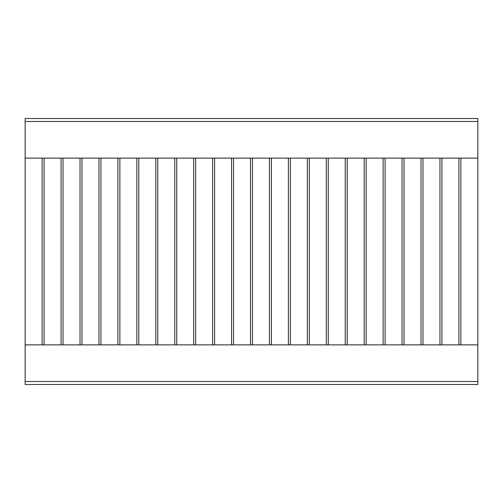 <?xml version="1.0" encoding="UTF-8"?>
<svg xmlns="http://www.w3.org/2000/svg" width="503" height="503" viewBox="0 0 503 503"><rect width="100%" height="100%" fill="white"/><g stroke="black" fill="none" stroke-linecap="round" stroke-linejoin="round"><path stroke-width="0.75" d="M477.85 381.519L25.15 381.519L25.15 384.493L477.85 384.493L25.15 384.493L477.85 384.493L477.85 158.124L460.874 158.124L460.874 344.876L477.85 344.876L25.15 344.876L42.126 344.876L42.126 158.124L25.15 158.124L25.15 118.507L477.85 118.507L25.15 118.507L477.85 118.507L477.85 121.481L25.15 121.481M25.15 381.519L25.15 158.124L477.85 158.124L477.85 121.481M44.094 344.876L61.07 344.876L61.07 158.124L44.094 158.124L44.094 344.876M63.038 344.876L80.015 344.876L80.015 158.124L63.038 158.124L63.038 344.876M81.983 344.876L98.959 344.876L98.959 158.124L81.983 158.124L81.983 344.876M100.927 344.876L117.903 344.876L117.903 158.124L100.927 158.124L100.927 344.876M119.871 344.876L136.847 344.876L136.847 158.124L119.871 158.124L119.871 344.876M138.815 344.876L155.792 344.876L155.792 158.124L138.815 158.124L138.815 344.876M157.76 344.876L174.736 344.876L174.736 158.124L157.76 158.124L157.76 344.876M176.704 344.876L193.68 344.876L193.68 158.124L176.704 158.124L176.704 344.876M195.648 344.876L212.624 344.876L212.624 158.124L195.648 158.124L195.648 344.876M214.592 344.876L231.569 344.876L231.569 158.124L214.592 158.124L214.592 344.876M233.537 344.876L250.513 344.876L250.513 158.124L233.537 158.124L233.537 344.876M252.481 344.876L269.457 344.876L269.457 158.124L252.481 158.124L252.481 344.876M271.425 344.876L288.401 344.876L288.401 158.124L271.425 158.124L271.425 344.876M290.369 344.876L307.346 344.876L307.346 158.124L290.369 158.124L290.369 344.876M309.314 344.876L326.29 344.876L326.29 158.124L309.314 158.124L309.314 344.876M328.258 344.876L345.234 344.876L345.234 158.124L328.258 158.124L328.258 344.876M347.202 344.876L364.178 344.876L364.178 158.124L347.202 158.124L347.202 344.876M366.146 344.876L383.123 344.876L383.123 158.124L366.146 158.124L366.146 344.876M385.091 344.876L402.067 344.876L402.067 158.124L385.091 158.124L385.091 344.876M404.035 344.876L421.011 344.876L421.011 158.124L404.035 158.124L404.035 344.876M422.979 344.876L439.955 344.876L439.955 158.124L422.979 158.124L422.979 344.876M441.923 344.876L458.899 344.876L458.899 158.124L441.923 158.124L441.923 344.876"/></g></svg>
